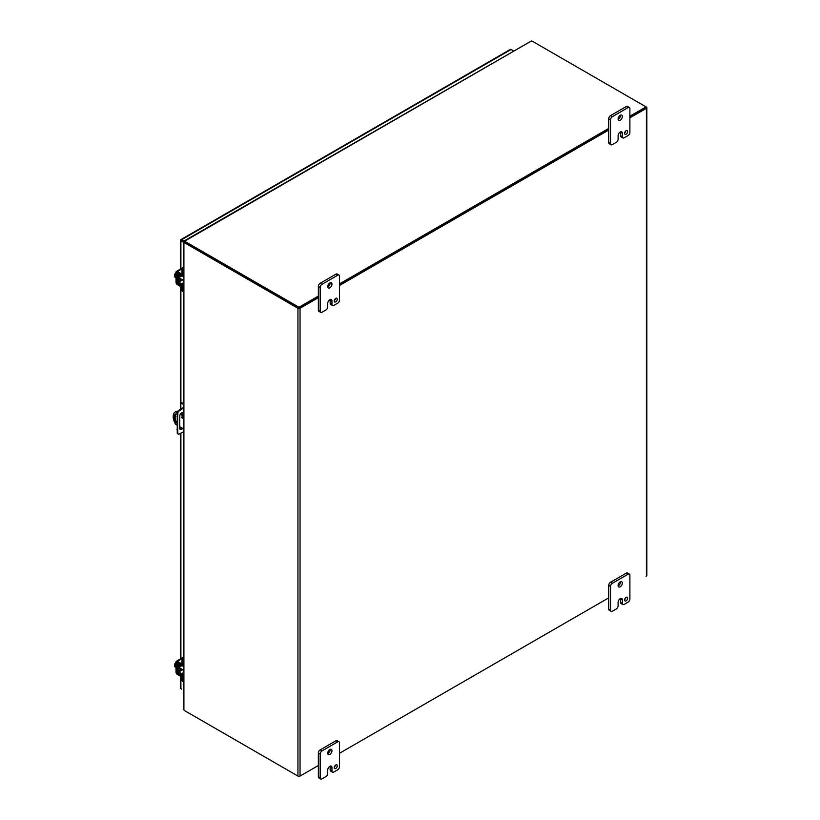 <?xml version="1.0" encoding="UTF-8"?>
<svg xmlns="http://www.w3.org/2000/svg" width="820" height="820" viewBox="0 0 820 820"><rect width="100%" height="100%" fill="white"/><g stroke="black" fill="none" stroke-linecap="round" stroke-linejoin="round"><path stroke-width="1.23" d="M181.773 669.12A2.665 1.537 -60 0 1 181.568 669.253A2.665 1.537 -60 0 1 180.236 669.386A2.665 1.537 -60 0 1 180.8 665.532M180.236 669.386L179.313 668.853A2.665 1.537 -60 0 1 179.867 665.01M182.85 677.433L182.85 680.282A3.423 1.978 120 0 0 183.454 681.789L182.635 681.317A3.423 1.978 120 0 1 181.927 679.749L181.927 677.095M183.454 675.762L182.85 676.121A1.958 1.127 -120 0 0 181.486 673.732L178.227 671.262L178.37 664.323L181.486 665.912A1.958 1.127 -120 0 0 182.44 665.994A1.958 1.127 -120 0 0 182.829 665.327M182.85 664.272L182.85 660.941A3.423 1.978 -60 0 1 183.454 658.726M183.454 656.922A3.423 1.978 120 0 0 181.927 660.407L181.927 663.933M181.743 664.887L178.668 663.277A1.958 1.127 -120 0 0 177.714 663.195A1.958 1.127 -120 0 0 177.315 664.097L177.315 670.729A1.958 1.127 -120 0 0 178.668 673.117L181.927 675.588M183.393 665.45A2.665 1.537 -60 0 1 183.444 666.229M181.773 279.333A2.665 1.537 -60 0 1 181.568 279.466A2.665 1.537 -60 0 1 180.236 279.599A2.665 1.537 -60 0 1 180.8 275.735M180.236 279.599L179.313 279.066A2.665 1.537 -60 0 1 179.867 275.212M182.85 287.635L182.85 290.485A3.423 1.978 120 0 0 183.454 291.992L182.635 291.52A3.423 1.978 120 0 1 181.927 289.952L181.927 287.297M183.454 285.975L182.85 286.323A1.958 1.127 -120 0 0 181.486 283.945L178.227 281.465L178.37 274.526L181.486 276.114A1.958 1.127 -120 0 0 182.44 276.196A1.958 1.127 -120 0 0 182.829 275.54M182.85 274.474L182.85 271.143A3.423 1.978 -60 0 1 183.454 268.929M183.454 267.125A3.423 1.978 120 0 0 181.927 270.61L181.927 274.136M181.743 275.1L178.668 273.49A1.958 1.127 -120 0 0 177.714 273.409A1.958 1.127 -120 0 0 177.315 274.3L177.315 280.942A1.958 1.127 -120 0 0 178.668 283.32L181.927 285.79M182.44 276.196L183.393 275.674A2.665 1.537 -60 0 1 183.444 276.442M181.333 417.103L182.368 418.2L181.333 417.103M176.966 425.067L175.623 424.299A10.27 5.925 60 0 1 173.163 416.591A10.27 5.925 60 0 1 175.296 411.886L175.992 411.486A10.27 5.925 60 0 1 176.32 411.322L177.386 411.927M175.296 411.886A10.27 5.925 60 0 1 175.623 411.722L176.32 411.322M175.695 413.936A2.993 1.722 -120 0 0 175.377 415.033L175.377 419.092A2.993 1.722 -120 0 0 176.966 422.372M182.04 416.827L182.532 417.687M180.574 413.772L183.454 415.443M176.966 423.243A2.993 1.722 60 0 1 174.68 419.491L174.68 415.432A2.993 1.722 60 0 1 175.306 414.069A2.993 1.722 60 0 1 177.11 414.418M183.454 428.819L179.754 426.677M183.454 416.242L180.205 414.366M177.243 412.655L175.623 411.722M182.706 415.002L182.706 413.505A2.562 1.486 120 0 0 182.47 412.603M180 429.188A2.562 1.486 120 0 0 181.948 427.948M183.454 431.884L179.026 434.118A1.712 0.984 -60 0 1 178.278 434.139L177.602 433.749A1.712 0.984 -60 0 1 177.253 433.083L177.253 412.532A1.712 0.984 -60 0 1 178.35 410.625L183.454 407.345M182.624 428.337A2.562 1.486 -60 0 1 180.287 429.465A2.562 1.486 -60 0 1 179.754 428.286L179.754 415.996A2.562 1.486 -60 0 1 180.882 413.413A2.562 1.486 -60 0 1 182.86 412.726A2.562 1.486 -60 0 1 183.393 413.895L183.393 415.402M176.966 416.427L177.643 416.816L177.643 429.905L176.966 429.516M177.643 429.905L177.93 433.483L177.253 433.083M178.278 434.139A1.712 0.984 -60 0 1 177.93 433.483M181.579 408.432L183.454 408.134M183.454 403.665L181.517 402.548L180.841 402.938L183.454 404.455M182.265 408.821L179.026 411.015L178.35 410.625M177.253 412.532L177.93 412.921A1.712 0.984 -60 0 1 179.026 411.015M177.93 412.921L177.643 416.816M180.841 402.938L180.841 408.934M184.725 242.341L180.605 239.963L184.725 242.341M183.055 241.377L180.892 240.127M510.122 49.712A1.476 0.851 60 0 1 510.368 49.405A1.476 0.851 60 0 1 511.106 49.477L513.453 50.84M184.254 242.535L180.892 240.936A1.476 0.851 0 0 1 180.461 240.332A1.476 0.851 0 0 1 180.605 239.963A1.476 0.851 60 0 1 180.851 239.655A1.476 0.851 60 0 1 181.589 239.727L184.838 241.603M180.605 687.703A1.476 0.851 0 0 0 180.461 688.072A1.476 0.851 0 0 0 180.892 688.677L181.589 689.077M299.341 307.859L318.355 296.891L298.992 308.064L298.992 307.254L318.355 296.082M339.521 284.663L608.727 129.242L339.521 284.663M629.893 116.214L646.047 106.887L646.047 107.697L629.893 117.014L645.842 107.697M298.992 308.064L185.73 242.669L298.644 307.859M318.355 297.691L300.038 308.269A1.476 0.851 180 0 1 297.947 308.269L185.033 243.068L185.73 242.669A3.423 1.978 -120 0 0 184.592 242.341L183.895 242.74A3.423 1.978 60 0 1 185.033 243.068M184.438 240.793L531.36 41A3.423 1.978 0 0 1 532.785 41.492L646.396 107.092A1.476 0.851 180 0 1 646.836 107.697A1.476 0.851 180 0 1 646.396 108.291L629.893 117.824M608.727 130.042L339.521 285.473M646.047 576.306L646.396 576.101A1.476 0.851 0 0 0 646.836 575.496L646.836 107.697M183.454 677.463L183.895 709.884A3.423 1.978 -120 0 0 185.033 710.878L297.947 776.068A1.476 0.851 0 0 0 300.038 776.068L318.355 765.501L298.992 776.673L185.73 711.278A3.423 1.978 180 0 1 185.72 711.278L185.73 711.278M339.521 753.272L608.727 597.852L339.521 753.272M183.895 242.74L183.895 709.884M334.263 300.581A2.142 1.23 120 0 0 335.411 298.603M334.232 300.991A2.142 1.23 120 0 0 334.673 301.965A2.142 1.23 120 0 0 336.323 301.391A2.142 1.23 120 0 0 337.256 299.238A2.142 1.23 120 0 0 336.815 298.265A2.142 1.23 120 0 0 335.165 298.839A2.142 1.23 120 0 0 334.232 300.991M327.744 286.897A2.993 1.732 120 0 0 330.152 283.095A2.993 1.732 120 0 0 330.132 282.767M327.723 286.58A2.993 1.732 120 0 0 328.348 287.953A2.993 1.732 120 0 0 330.655 287.143A2.993 1.732 120 0 0 331.957 284.14A2.993 1.732 120 0 0 331.341 282.767A2.993 1.732 120 0 0 329.035 283.566A2.993 1.732 120 0 0 327.723 286.58M327.733 306.834A2.562 1.486 -60 0 1 325.919 309.981L321.983 312.256A2.562 1.486 -60 0 1 320.692 312.379A2.562 1.486 -60 0 1 320.169 311.2L320.169 287.451A2.562 1.486 -60 0 1 321.983 284.314L337.707 275.233A2.562 1.486 -60 0 1 338.988 275.1A2.562 1.486 -60 0 1 339.521 276.279L339.521 300.028A2.562 1.486 -60 0 1 337.707 303.174L333.771 305.44A2.562 1.486 -60 0 1 332.489 305.573A2.562 1.486 -60 0 1 331.957 304.394L331.957 300.899A2.983 1.722 120 0 0 331.341 299.536A2.983 1.722 120 0 0 329.845 299.679L329.845 299.689A2.983 1.722 120 0 0 327.733 303.338L327.733 306.834M331.957 300.899L330.152 299.853A2.983 1.722 120 0 0 330.132 299.546M330.152 299.853L330.152 303.349A2.562 1.486 120 0 0 330.675 304.527L332.489 305.573M338.988 275.1L337.184 274.054A2.562 1.486 120 0 0 335.903 274.188L337.707 275.233M321.983 284.314L320.169 283.269L335.903 274.188M320.169 283.269A2.562 1.486 120 0 0 318.355 286.406L320.169 287.451M320.169 311.2L318.355 310.155L318.355 286.406M318.355 310.155A2.562 1.486 120 0 0 318.888 311.333L320.692 312.379M624.645 132.932A2.142 1.23 120 0 0 625.783 130.954M624.604 133.342A2.142 1.23 120 0 0 625.045 134.316A2.142 1.23 120 0 0 626.695 133.752A2.142 1.23 120 0 0 627.628 131.6A2.142 1.23 120 0 0 627.187 130.616A2.142 1.23 120 0 0 625.537 131.19A2.142 1.23 120 0 0 624.604 133.342M618.116 119.259A2.993 1.732 120 0 0 620.525 115.446A2.993 1.732 120 0 0 620.504 115.128M618.095 118.931A2.993 1.732 120 0 0 618.721 120.304A2.993 1.732 120 0 0 621.027 119.505A2.993 1.732 120 0 0 622.339 116.491A2.993 1.732 120 0 0 621.714 115.118A2.993 1.732 120 0 0 619.407 115.917A2.993 1.732 120 0 0 618.095 118.931M618.106 139.185A2.562 1.486 -60 0 1 616.291 142.332L612.355 144.607A2.562 1.486 -60 0 1 611.074 144.73A2.562 1.486 -60 0 1 610.541 143.561L610.541 119.802A2.562 1.486 -60 0 1 612.355 116.665L628.079 107.584A2.562 1.486 -60 0 1 629.37 107.451A2.562 1.486 -60 0 1 629.893 108.629L629.893 132.379A2.562 1.486 -60 0 1 628.079 135.525L624.143 137.791A2.562 1.486 -60 0 1 622.862 137.924A2.562 1.486 -60 0 1 622.329 136.745L622.329 133.26A2.983 1.722 120 0 0 621.714 131.887A2.983 1.722 120 0 0 620.227 132.04A2.983 1.722 120 0 0 618.106 135.689L618.106 139.185M622.329 133.26L620.525 132.215A2.983 1.722 120 0 0 620.504 131.897M620.525 132.215L620.525 135.7A2.562 1.486 120 0 0 621.058 136.878L622.862 137.924M629.37 107.451L627.556 106.415A2.562 1.486 120 0 0 626.275 106.538L628.079 107.584M612.355 116.665L610.541 115.62L626.275 106.538M610.541 115.62A2.562 1.486 120 0 0 608.727 118.767L610.541 119.802M610.541 143.561L608.727 142.516L608.727 118.767M608.727 142.516A2.562 1.486 120 0 0 609.26 143.684L611.074 144.73M334.263 767.202A2.142 1.23 120 0 0 335.411 765.224M334.232 767.612A2.142 1.23 120 0 0 334.673 768.586A2.142 1.23 120 0 0 336.323 768.012A2.142 1.23 120 0 0 337.256 765.859A2.142 1.23 120 0 0 336.815 764.886A2.142 1.23 120 0 0 335.165 765.46A2.142 1.23 120 0 0 334.232 767.612M327.744 753.518A2.993 1.732 120 0 0 330.152 749.716A2.993 1.732 120 0 0 330.132 749.388M327.723 753.201A2.993 1.732 120 0 0 328.348 754.574A2.993 1.732 120 0 0 330.655 753.775A2.993 1.732 120 0 0 331.957 750.761A2.993 1.732 120 0 0 331.341 749.388A2.993 1.732 120 0 0 329.035 750.187A2.993 1.732 120 0 0 327.723 753.201M327.733 773.455A2.562 1.486 -60 0 1 325.919 776.601L321.983 778.877A2.562 1.486 -60 0 1 320.692 779A2.562 1.486 -60 0 1 320.169 777.821L320.169 754.072A2.562 1.486 -60 0 1 321.983 750.935L337.707 741.854A2.562 1.486 -60 0 1 338.988 741.721A2.562 1.486 -60 0 1 339.521 742.899L339.521 766.649A2.562 1.486 -60 0 1 337.707 769.795L333.771 772.061A2.562 1.486 -60 0 1 332.489 772.194A2.562 1.486 -60 0 1 331.957 771.015L331.957 767.52A2.983 1.722 120 0 0 331.341 766.157A2.983 1.722 120 0 0 329.845 766.3A2.983 1.722 120 0 0 327.733 769.959L327.733 773.455M331.957 767.52L330.152 766.474A2.983 1.722 120 0 0 330.132 766.167M330.152 766.474L330.152 769.97A2.562 1.486 120 0 0 330.675 771.149L332.489 772.194M338.988 741.721L337.184 740.675A2.562 1.486 120 0 0 335.903 740.808L337.707 741.854M321.983 750.935L320.169 749.89L335.903 740.808M320.169 749.89A2.562 1.486 120 0 0 318.355 753.026L320.169 754.072M320.169 777.821L318.355 776.776L318.355 753.026M318.355 776.776A2.562 1.486 120 0 0 318.888 777.954L320.692 779M624.645 599.553A2.142 1.23 120 0 0 625.783 597.585M624.604 599.963A2.142 1.23 120 0 0 625.045 600.937A2.142 1.23 120 0 0 626.695 600.373A2.142 1.23 120 0 0 627.628 598.221A2.142 1.23 120 0 0 627.187 597.237A2.142 1.23 120 0 0 625.537 597.811A2.142 1.23 120 0 0 624.604 599.963M618.116 585.88A2.993 1.732 120 0 0 620.525 582.067A2.993 1.732 120 0 0 620.504 581.749M618.095 585.552A2.993 1.732 120 0 0 618.721 586.925A2.993 1.732 120 0 0 621.027 586.126A2.993 1.732 120 0 0 622.339 583.112A2.993 1.732 120 0 0 621.714 581.739A2.993 1.732 120 0 0 619.407 582.538A2.993 1.732 120 0 0 618.095 585.552M618.106 605.806A2.562 1.486 -60 0 1 616.291 608.952L612.355 611.228A2.562 1.486 -60 0 1 611.074 611.351A2.562 1.486 -60 0 1 610.541 610.182L610.541 586.433A2.562 1.486 -60 0 1 612.355 583.286L628.079 574.205A2.562 1.486 -60 0 1 629.37 574.082A2.562 1.486 -60 0 1 629.893 575.25L629.893 599A2.562 1.486 -60 0 1 628.079 602.146L624.143 604.422A2.562 1.486 -60 0 1 622.862 604.545A2.562 1.486 -60 0 1 622.329 603.366L622.329 599.881A2.983 1.722 120 0 0 621.714 598.508A2.983 1.722 120 0 0 620.227 598.661A2.983 1.722 120 0 0 618.106 602.321L618.106 605.806M622.329 599.881L620.525 598.836A2.983 1.722 120 0 0 620.504 598.518M620.525 598.836L620.525 602.321A2.562 1.486 120 0 0 621.058 603.499L622.862 604.545M629.37 574.082L627.556 573.036A2.562 1.486 120 0 0 626.275 573.159L628.079 574.205M612.355 583.286L610.541 582.241L626.275 573.159M610.541 582.241A2.562 1.486 120 0 0 608.727 585.388L610.541 586.433M610.541 610.182L608.727 609.137L608.727 585.388M608.727 609.137A2.562 1.486 120 0 0 609.26 610.305L611.074 611.351M176.013 665.051L174.537 664.21L176.013 662.314M176.013 667.49L174.537 666.639L174.537 665.799L175.459 666.332L174.537 664.21M174.537 665.799L175.459 665.717M176.013 665.983A3.423 1.978 120 0 0 175.951 666.629A3.423 1.978 120 0 0 176.013 667.203M183.895 677.402A1.712 0.984 0 0 1 182.071 677.176L177.397 674.481A1.958 1.127 -120 0 1 176.013 672.082L176.013 662.119A1.958 1.127 60 0 1 176.423 661.217A1.958 1.127 60 0 1 177.397 661.32L182.429 658.409M183.895 676.336A1.712 0.984 180 0 1 182.071 676.111L176.935 672.615L177.069 662.345L182.071 665.082A1.712 0.984 0 0 0 183.895 665.297M183.895 664.241A1.712 0.984 180 0 1 182.071 664.015L177.397 661.32M182.44 665.994L183.393 665.471M176.013 275.264L174.537 274.413L176.013 272.517M176.013 277.693L174.537 276.842L174.537 276.012L175.459 276.545L174.537 274.413M174.537 276.012L175.459 275.93M176.013 276.196A3.423 1.978 120 0 0 175.951 276.832A3.423 1.978 120 0 0 176.013 277.416M183.895 287.605A1.712 0.984 0 0 1 182.071 287.379L177.397 284.683A1.958 1.127 -120 0 1 176.013 282.285L176.013 272.322A1.958 1.127 60 0 1 176.423 271.43A1.958 1.127 60 0 1 177.397 271.522L182.429 268.622M183.895 286.539A1.712 0.984 180 0 1 182.071 286.323L176.935 282.818L177.069 272.558L182.071 275.284A1.712 0.984 0 0 0 183.895 275.51M183.895 274.444A1.712 0.984 180 0 1 182.071 274.218L177.397 271.522M184.561 241.223L184.879 241.039A3.423 1.978 0 0 0 185.73 241.869L298.992 307.254M339.521 283.863L608.727 128.432M184.879 241.459L184.879 241.849A3.423 1.978 0 0 0 185.73 242.669L185.73 241.869M182.85 680.282L181.927 679.749M182.85 660.941L181.927 660.407M183.454 672.595L181.486 673.732M178.227 671.262L181.855 669.171M182.778 669.704L178.688 672.062M182.85 290.485L181.927 289.952M182.85 271.143L181.927 270.61M183.454 282.808L181.486 283.945M178.227 281.465L181.855 279.374M182.778 279.907L178.688 282.264M174.68 415.432L175.377 415.033M175.377 419.092L174.68 419.491M183.393 413.895L182.706 413.505M181.589 239.727L511.106 49.477M180.892 240.936L180.892 268.847M180.892 286.703L180.892 402.907M180.892 427.333L180.892 428.952M180.892 433.226L180.892 658.634M180.892 676.5L180.892 688.677M297.947 776.068L297.947 308.269M300.038 776.068L300.038 308.269M646.396 108.291L646.396 576.101M183.875 242.484L184.551 242.351M330.152 303.349L331.957 304.394M620.525 135.7L622.329 136.745M330.152 769.97L331.957 771.015M620.525 602.321L622.329 603.366M182.071 665.082L182.071 664.015M182.071 677.176L182.071 676.111M177.745 672.144L176.935 672.615M178.34 672.871L177.397 673.415M182.071 275.284L182.071 274.218M182.071 287.379L182.071 286.323M177.745 282.346L176.935 282.818M178.34 283.074L177.397 283.628M531.36 41L184.879 241.039M184.643 241.152L184.869 241.808M178.268 662.878L177.714 663.195M178.268 273.091L177.714 273.409M510.368 49.405L180.851 239.655M180.461 240.332L180.461 269.093M180.461 286.457L180.461 409.19M180.461 427.087L180.461 429.137M180.461 433.431L180.461 658.89M180.461 676.244L180.461 688.072M183.454 242.484L183.454 274.505M183.454 275.571L183.454 286.6M183.454 287.666L183.454 664.303M183.454 665.358L183.454 676.397M182.737 665.819L183.454 666.24M179.693 667.921L183.454 670.094M183.055 657.384L176.423 661.217M182.737 276.032L183.454 276.442M179.693 278.123L183.454 280.307M183.055 267.597L176.423 271.43"/></g></svg>
